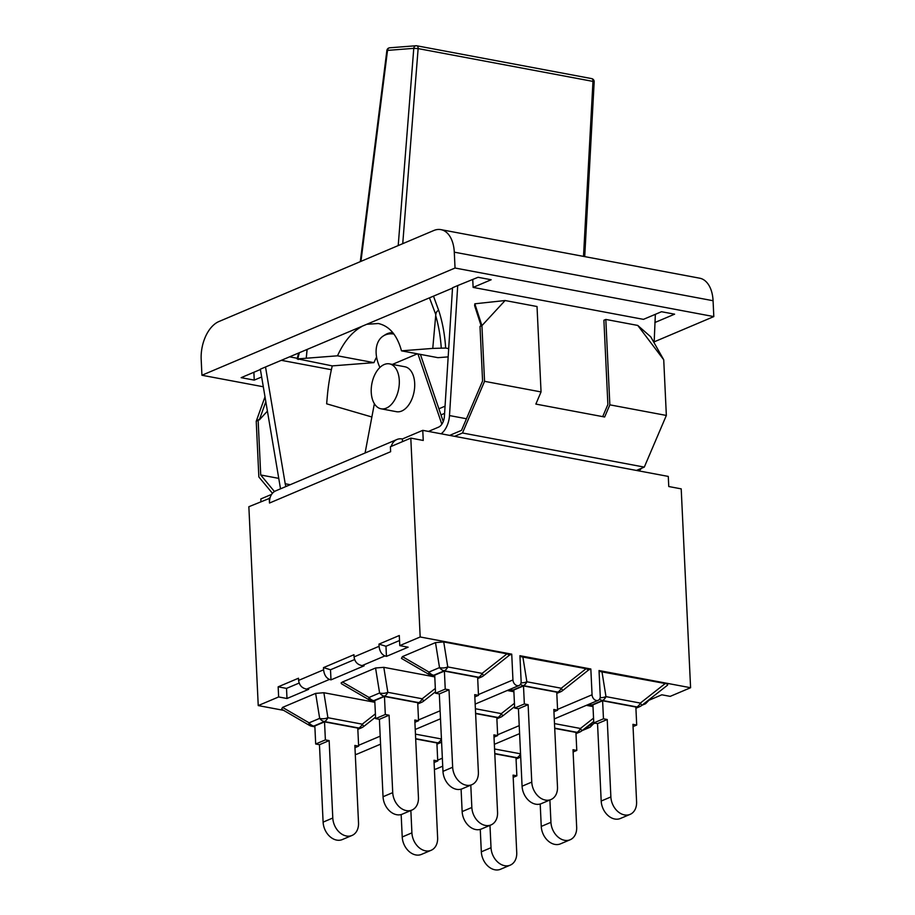 <?xml version="1.0" encoding="UTF-8"?>
<svg xmlns="http://www.w3.org/2000/svg" width="915" height="915" viewBox="0 0 915 915"><rect width="100%" height="100%" fill="white"/><g stroke="black" fill="none" stroke-linecap="round" stroke-linejoin="round"><path stroke-width="1.37" d="M389.481 363.873L404.876 366.766A22.852 13.656 100.6 0 1 414.575 388.143A22.852 13.656 100.6 0 1 396.447 411.693L381.052 408.799A22.852 13.656 100.6 0 1 371.845 383.82A22.852 13.656 100.6 0 1 389.481 363.873A22.852 13.656 100.6 0 1 399.18 385.249A22.852 13.656 100.6 0 1 381.052 408.799M371.879 417L326.644 403.812L327.376 395.612A124.669 74.458 100.6 0 1 332.259 365.886L297.764 358.886L337.509 355.809L373.949 362.649L332.259 365.886M438.674 310.345C436.775 311.054 435.792 312.816 435.7 315.629L432.761 348.409L445.651 348.055A124.669 74.458 -79.4 0 0 438.674 310.345L433.504 296.174M445.651 348.055L448.693 348.626M298.267 359.504L297.764 358.886A121.546 72.605 100.6 0 1 299.285 353.03M591.342 78.587A3.111 1.864 100.6 0 1 591.639 78.599A3.111 1.864 100.6 0 1 592.977 81.401L594.178 81.835L584.719 256.623M416.508 45.773A3.111 2.471 85.6 0 0 415.993 45.75L415.993 45.75A3.111 2.471 85.6 0 0 413.774 48.346L418.132 48.598A3.111 1.864 -79.4 0 0 416.805 45.796A3.111 1.864 -79.4 0 0 416.508 45.773M389.584 47.809A3.111 3.111 0 0 0 386.873 50.508L387.514 50.394A3.111 2.471 -94.4 0 1 389.618 47.797M307.12 349.713L306.25 358.234L307.005 349.759M432.761 348.409L401.491 350.834C397.156 335.153 389.447 326.049 378.353 323.521L367.235 324.242M361.597 326.632C351.863 332.145 343.823 341.878 337.509 355.809M440.984 414.907L444.599 413.374M401.491 350.834L437.93 357.674L448.167 356.884M376.58 357.067A60.459 36.108 -79.4 0 0 373.949 362.649M445.056 406.18L438.903 408.788M429.146 674.515A8.315 8.315 0 0 0 431.788 675.499A8.315 4.964 -79.4 0 0 433.699 675.259A8.315 6.199 -113 0 1 428.963 672.067A8.315 2.127 120.2 0 0 429.146 674.515L401.456 658.4L402.417 656.615L435.494 642.605L443.729 641.941L507.024 653.825L509.483 655.117L511.737 654.156L420.179 636.977L410.801 438.113L423.245 440.458L422.764 430.347L668.282 476.418L668.762 486.528L681.206 488.862L690.585 687.725L599.028 670.546L600.251 696.315A5.193 3.877 -113 0 1 598.181 700.33A5.193 3.877 -113 0 1 592.062 694.782L557.567 709.399M454.629 436.318L462.487 432.989L644.297 467.108L636.428 470.436M286.04 486.483A10.385 6.211 100.6 0 1 285.217 483.76L265.522 366.984L452.513 288.122M280.573 488.804A18.7 11.174 -79.4 0 1 280.253 487.26L260.34 369.18L265.522 366.984M654.134 342.816L655.357 314.325M638.83 470.882A18.7 11.174 -79.4 0 0 641.507 468.286M441.133 433.79A18.7 11.174 -79.4 0 0 449.494 415.559L457.717 285.56L478.053 277.291L491.161 279.75L473.124 287.401L643.462 319.358L661.499 311.718L674.607 314.177L654.831 322.549M428.483 431.411L438.514 427.168A10.385 6.211 100.6 0 0 444.416 416.314L452.536 287.756L457.717 285.56M650.725 336.8L637.755 325.431L663.73 359.778L650.725 336.8M462.487 432.989L484.55 381.326L481.919 325.66L474.839 303.791L505.091 300.532L481.919 325.66L481.073 325.317L480.009 326.472L482.582 380.995L461.503 430.37L449.665 435.391M474.839 303.791L474.622 305.69L481.004 325.397M481.919 325.66L480.009 326.472M602.699 416.634L607.88 404.51L603.9 320.25L605.822 319.438L609.848 404.842L604.655 417L535.858 404.087L541.051 391.929L537.025 306.525L505.091 300.532M644.297 467.108L666.349 415.444L663.73 359.778M605.822 319.438L637.755 325.431M609.848 404.842L666.349 415.444M267.42 411.132L259.311 419.928L265.83 401.742M259.311 419.928L259.208 419.31L256.234 421.277L265.007 396.824M259.208 419.31L256.234 421.277L258.853 476.944L272.43 493.299M274.443 491.538L260.718 474.988L278.755 478.373M260.718 474.988L258.144 420.465M484.55 381.326L541.051 391.929M365.085 452.994L374.372 403.721M379.931 367.453A30.126 19.936 58 0 1 383.374 335.931L385.352 334.684A30.126 19.936 58 0 1 392.787 332.591M383.374 335.931A30.126 19.936 58 0 1 393.93 334.055M392.386 364.422L417.4 353.819M420.397 354.38L443.237 421.541M417.938 353.922L441.842 424.194M261.656 376.98L254.244 380.114L253.878 372.268M473.124 287.401L472.746 279.544M254.244 380.114L241.148 377.666L260.398 369.5M654.191 341.844L713.814 316.59L455.041 268.026L201.929 375.253L201.186 359.389A31.167 18.62 100.6 0 1 218.902 321.542L433.756 230.523A31.167 18.62 100.6 0 1 440.904 229.631A31.167 18.62 100.6 0 1 454.286 252.163L713.071 300.726A31.167 18.62 -79.4 0 0 699.689 278.194L440.904 229.631M455.041 268.026L454.286 252.163M201.929 375.253L263.314 386.771M713.814 316.59L713.071 300.726M603.465 718.801L607.228 719.51L597.541 723.616L593.766 722.907L603.465 718.801L602.608 700.764L635.856 707.009L636.703 725.046L632.94 724.337L636.588 801.757A16.31 12.158 -113 0 1 630.103 814.373A16.31 12.158 -113 0 1 610.877 796.942L601.189 801.037A16.31 12.158 67 0 0 620.404 818.479L630.103 814.373M607.228 719.51L610.877 796.942M597.541 723.616L601.189 801.037M636.703 725.046L633.043 726.601M592.954 705.74L590.015 705.19A8.315 4.964 -79.4 0 0 591.913 704.95A8.315 6.199 -113 0 1 589.557 703.99M641.621 705.534A8.315 0.709 -128.2 0 0 640.351 703.075A8.315 4.964 100.6 0 1 636.851 706.929A8.315 6.199 67 0 0 639.722 706.643A8.315 8.315 0 0 0 641.621 705.534L667.31 685.335C668.213 684.569 667.527 683.962 665.251 683.516L640.351 703.075L605.982 696.624A8.315 5.021 170.8 0 1 600.149 697.665M599.073 671.358L665.251 683.516M602.608 700.764L592.92 704.87L593.766 722.907M554.719 728.409L575.924 732.389L576.782 750.437L573.007 749.728L576.667 827.149A16.31 12.158 -113 0 1 570.171 839.753A16.31 12.158 -113 0 1 550.944 822.322L541.257 826.428A16.31 12.158 67 0 0 560.472 843.859L570.171 839.753M549.892 799.985L550.944 822.322M540.205 804.011L541.257 826.428M576.782 750.437L573.122 751.981M581.688 730.913A8.315 0.709 -128.2 0 0 580.43 728.466A8.315 4.964 100.6 0 1 576.93 732.309A8.315 6.199 67 0 0 579.801 732.034A8.315 8.315 0 0 0 581.688 730.913L593.698 721.477M586.355 705.339L593 706.586M494.798 753.8L516.003 757.78L516.849 775.817L513.086 775.119L516.735 852.54A16.31 12.158 -113 0 1 510.238 865.144A16.31 12.158 -113 0 1 491.023 847.713L481.324 851.819A16.31 12.158 67 0 0 500.551 869.25L510.238 865.144M489.971 825.376L491.023 847.713M480.272 829.402L481.324 851.819M516.849 775.817L513.189 777.373M520.555 753.937A8.315 0.709 -128.2 0 0 520.498 753.846A8.315 4.964 100.6 0 1 516.998 757.7A8.315 6.199 67 0 0 519.869 757.426A8.315 8.315 0 0 0 520.704 757.014M441.453 739.103A8.315 0.709 -128.2 0 0 441.385 739A8.315 4.964 100.6 0 1 437.885 742.854A8.315 6.199 67 0 0 440.756 742.58A8.315 8.315 0 0 0 441.59 742.168M415.685 738.954L436.89 742.934L437.736 760.983L433.973 760.274L437.622 837.694A16.31 12.158 -113 0 1 431.125 850.298A16.31 12.158 -113 0 1 411.91 832.867L402.223 836.973A16.31 12.158 67 0 0 421.438 854.404L431.125 850.298M410.858 810.53L411.91 832.867M401.159 814.556L402.223 836.973M437.736 760.983L434.076 762.527M475.617 713.563L496.822 717.543L497.669 735.591L493.906 734.882L497.554 812.303A16.31 12.158 -113 0 1 491.058 824.907A16.31 12.158 -113 0 1 471.843 807.476L462.144 811.582A16.31 12.158 67 0 0 481.37 829.013L491.058 824.907M470.79 785.139L471.843 807.476M461.091 789.165L462.144 811.582M497.669 735.591L494.009 737.135M502.575 716.068A8.315 0.709 -128.2 0 0 501.317 713.62A8.315 4.964 100.6 0 1 497.817 717.463A8.315 6.199 67 0 0 500.688 717.188A8.315 8.315 0 0 0 502.575 716.068L514.596 706.632M507.242 690.493L513.887 691.74M524.352 703.967L528.115 704.664L518.428 708.77L514.665 708.061L524.352 703.967L523.494 685.918L556.743 692.163L557.601 710.2L553.827 709.491L557.487 786.911A16.31 12.158 -113 0 1 550.99 799.527A16.31 12.158 -113 0 1 531.764 782.096L522.076 786.202A16.31 12.158 67 0 0 541.303 803.633L550.99 799.527M528.115 704.664L531.764 782.096M518.428 708.77L522.076 786.202M557.601 710.2L553.941 711.756M562.508 690.688A8.315 0.709 -128.2 0 0 561.25 688.229A8.315 4.964 100.6 0 1 557.75 692.083A8.315 6.199 67 0 0 560.621 691.797A8.315 8.315 0 0 0 562.508 690.688L588.597 669.963L590.838 669.002L519.926 655.7L521.138 681.469A5.193 3.877 -113 0 1 519.068 685.484A5.193 3.877 -113 0 1 512.949 679.937L478.454 694.554M520.463 684.283A8.315 6.199 67 0 0 523.38 685.632A8.315 4.964 -79.4 0 0 526.868 681.778A8.315 5.021 170.8 0 1 521.047 682.819M519.96 656.513L586.138 668.671L588.597 669.963M523.494 685.918L513.807 690.024L514.665 708.061M363.541 726.613A8.315 0.709 -128.2 0 0 362.271 724.165A8.315 4.964 100.6 0 1 358.783 728.008A8.315 6.199 67 0 0 361.608 727.745A8.315 8.315 0 0 0 363.541 726.613L375.55 717.177M325.385 739.892L329.148 740.601L319.461 744.707L315.686 743.998L325.385 739.892L324.528 721.855L357.776 728.088L358.634 746.137L354.86 745.428L358.52 822.848A16.31 12.158 -113 0 1 352.023 835.452A16.31 12.158 -113 0 1 332.797 818.021L323.109 822.127A16.31 12.158 67 0 0 342.324 839.558L352.023 835.452M329.148 740.601L332.797 818.021M319.461 744.707L323.109 822.127M358.634 746.137L354.974 747.681M375.402 713.849L362.271 724.165L327.902 717.715A8.315 5.021 170.8 0 1 319.667 718.367A8.315 6.199 67 0 0 324.402 721.558A8.315 4.964 -79.4 0 0 327.902 717.715L323.876 692.724L374.853 702.285M315.641 693.387L319.667 718.367L309.098 722.839A8.315 2.127 120.2 0 0 309.281 725.286A8.315 8.315 0 0 0 311.935 726.27A8.315 4.964 -79.4 0 0 313.845 726.041A8.315 6.199 -113 0 1 309.098 722.839L282.552 707.398L315.641 693.387L323.876 692.724M309.281 725.286L281.603 709.171L282.552 707.398M324.528 721.855L314.84 725.961L315.686 743.998M385.307 714.501L389.081 715.21L379.393 719.316L375.619 718.607L385.307 714.501L384.46 696.464L417.709 702.697L418.555 720.745L414.792 720.036L418.441 797.457A16.31 12.158 -113 0 1 411.944 810.061A16.31 12.158 -113 0 1 392.729 792.63L383.042 796.736A16.31 12.158 67 0 0 402.257 814.167L411.944 810.061M389.081 715.21L392.729 792.63M379.393 719.316L383.042 796.736M418.555 720.745L414.895 722.29M375.562 667.996L379.599 692.975A8.315 6.199 67 0 0 384.334 696.166A8.315 4.964 -79.4 0 0 387.834 692.323A8.315 5.021 170.8 0 1 379.599 692.975L369.031 697.459A8.315 2.127 120.2 0 0 369.214 699.895A8.315 8.315 0 0 0 371.867 700.89A8.315 4.964 -79.4 0 0 373.766 700.65A8.315 6.199 -113 0 1 369.031 697.459L342.485 682.007L375.562 667.996L383.808 667.332L434.785 676.906M423.473 701.222A8.315 0.709 -128.2 0 0 422.204 698.774A8.315 4.964 100.6 0 1 418.704 702.617A8.315 6.199 67 0 0 421.575 702.343A8.315 8.315 0 0 0 423.473 701.222L435.483 691.786M369.214 699.895L341.535 683.791L341.112 682.956L342.485 682.007M384.46 696.464L374.773 700.57L375.619 718.607M445.239 689.121L449.013 689.819L439.314 693.925L435.551 693.227L445.239 689.121L444.393 671.072L477.641 677.317L478.488 695.354L474.725 694.645L478.373 772.077A16.31 12.158 -113 0 1 471.877 784.681A16.31 12.158 -113 0 1 452.662 767.25L442.974 771.356A16.31 12.158 67 0 0 462.189 788.787L471.877 784.681M449.013 689.819L452.662 767.25M439.314 693.925L442.974 771.356M478.488 695.354L474.828 696.91M483.394 675.842A8.315 0.709 -128.2 0 0 482.136 673.383A8.315 4.964 100.6 0 1 478.637 677.237A8.315 6.199 67 0 0 481.507 676.951A8.315 8.315 0 0 0 483.394 675.842L509.483 655.117M507.024 653.825L482.136 673.383L447.767 666.932A8.315 5.021 170.8 0 1 439.52 667.595A8.315 6.199 67 0 0 444.267 670.787A8.315 4.964 -79.4 0 0 447.767 666.932L443.729 641.941M444.393 671.072L434.705 675.179L435.551 693.227M587.67 726.224L594.956 723.136M647.591 700.833L661.831 694.794L670.192 696.372L690.585 687.725M386.45 656.375L384.941 655.918C381.589 654.419 379.634 651.217 379.073 646.31L378.97 644.126L385.97 646.264L386.45 656.375L408.124 647.191L399.775 645.624L399.295 635.513L378.97 644.126M323.498 667.618L353.956 654.717L354.059 656.901C354.746 661.751 357.41 664.656 362.043 665.617L364.136 665.823L330.99 679.868L329.469 679.41C326.117 677.912 324.162 674.71 323.601 669.803L323.498 667.618L330.509 669.757L330.99 679.868M420.179 636.977L399.775 645.624M299.148 683.048L286.521 688.4L278.16 686.833L298.496 678.221L298.599 680.394C299.285 685.255 301.95 688.16 306.582 689.109L308.675 689.327L286.99 698.511L278.64 696.944L258.236 705.579L283.604 710.349M402.497 441.636L402.371 438.983L422.764 430.347M391.22 446.417A15.795 11.769 -113 0 1 396.916 439.509A15.795 11.769 -113 0 1 402.371 438.983M396.916 439.509L275.781 490.829A15.795 11.769 67 0 0 269.959 498.206L248.857 506.716L258.236 705.579M593.492 723.754L590.118 727.219L585.909 727.608M648.964 700.25L645.59 703.715L643.268 704.23M354.608 659.555L330.509 669.757M399.535 640.523L385.97 646.264M271.618 494.375L260.832 498.95L260.958 501.592M410.801 438.113L390.396 446.76L390.636 451.713L269.502 503.033A15.795 11.769 -113 0 1 269.959 498.206M286.99 698.511L286.521 688.4M269.502 503.033L269.262 498.08M278.64 696.944L278.16 686.833M511.737 654.156L512.949 679.937M590.838 669.002L592.062 694.782M434.385 769.092A5.193 3.877 67 0 0 436.238 768.932L442.723 766.187M355.283 754.246A5.193 3.877 67 0 0 357.136 754.086L380.56 744.169M435.7 315.629A121.546 72.605 100.6 0 1 441.236 347.746M429.478 297.878L435.826 314.668M402.737 243.676L418.132 48.598L592.977 81.401L583.507 256.394M360.956 261.37L387.514 50.394L413.774 48.346L398.208 245.586M281.843 360.418L331.379 369.717M285.217 483.76L290.249 484.698M449.494 415.559L466.467 418.75M599.577 699.129A8.315 6.199 67 0 0 602.482 700.478A8.315 4.964 -79.4 0 0 605.982 696.624L601.956 671.633M592.931 705.145L591.913 704.95L602.482 700.478L636.851 706.929L635.868 707.341M593.549 718.149L580.43 728.466L554.501 723.593M554.707 728.146L576.93 732.309L575.947 732.732M494.786 753.537L516.998 757.7L516.014 758.112M520.555 753.811L494.569 748.985M441.442 738.965L415.456 734.139M415.673 738.691L437.885 742.854L436.901 743.277M514.436 703.303L501.317 713.62L475.388 708.748M475.606 713.3L497.817 717.463L496.834 717.886M509.015 689.75A8.315 8.315 0 0 0 510.902 690.345A8.315 4.964 -79.4 0 0 512.812 690.104A8.315 6.199 -113 0 1 510.444 689.144M586.138 668.671L561.25 688.229L526.868 681.778L522.842 656.787M513.818 690.299L512.812 690.104L523.38 685.632L557.75 692.083L556.766 692.495M314.851 726.224L313.845 726.041L324.402 721.558L358.783 728.008L357.799 728.432M435.323 688.457L422.204 698.774L387.834 692.323L383.808 667.332M374.784 700.833L373.766 700.65L384.334 696.166L418.704 702.617L417.72 703.04M434.716 675.453L433.699 675.259L444.267 670.787L478.637 677.237L477.653 677.649M435.494 642.605L439.52 667.595L428.963 672.067L402.417 656.615M362.043 665.617L384.941 655.918M379.073 646.31L354.059 656.901M586.778 727.7L584.628 728.615M306.582 689.109L329.469 679.41M323.601 669.803L298.599 680.394M519.217 725.641L497.634 734.779M442.345 758.203L437.702 760.171M440.115 710.795L418.521 719.933M380.183 736.175L358.589 745.325M298.553 353.339L297.123 358.92M594.178 81.732A3.111 3.111 0 0 0 591.639 78.599L416.805 45.796A3.111 3.111 0 0 0 415.993 45.75L389.721 47.786M360.293 261.656L386.873 50.508M290.066 356.93L297.272 358.291M588.128 704.596A8.315 8.315 0 0 0 590.049 705.19M639.722 706.643L635.914 708.256M579.801 732.034L575.993 733.647M519.869 757.426L516.06 759.038M440.756 742.58L436.947 744.192M500.688 717.188L496.879 718.801M560.621 691.797L556.812 693.41M513.853 690.894L510.902 690.345M361.642 727.734L357.845 729.346M314.886 726.83L311.935 726.27M421.575 702.343L417.766 703.955M374.807 701.439L371.867 700.89M481.507 676.951L477.699 678.564M434.739 676.048L431.788 675.499M590.118 727.219L582.043 730.639M645.59 703.715L641.964 705.259M494.352 744.318L519.594 733.624M554.273 718.927L598.181 700.33M415.238 729.472L440.492 718.778M475.171 704.081L519.068 685.484"/></g></svg>
